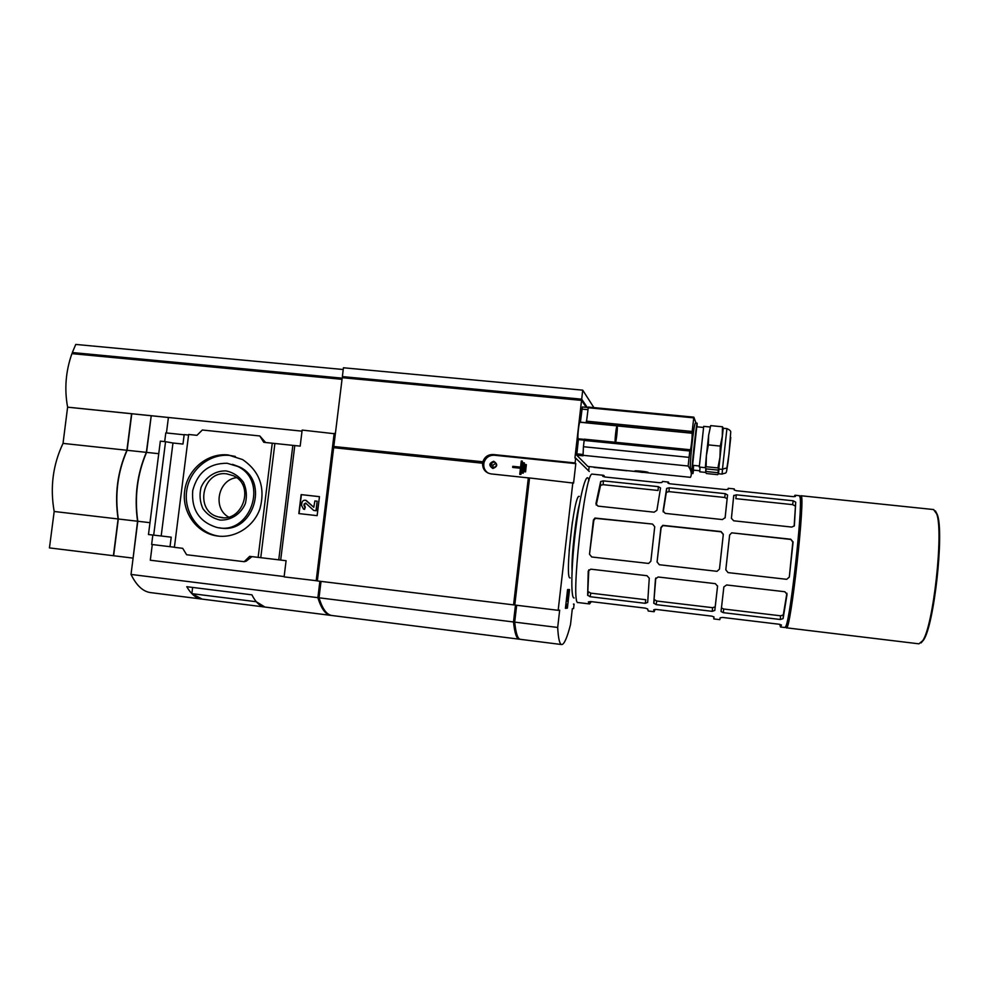 <?xml version="1.0" encoding="UTF-8"?>
<svg xmlns="http://www.w3.org/2000/svg" width="989" height="989" viewBox="0 0 989 989"><rect width="100%" height="100%" fill="white"/><g stroke="black" fill="none" stroke-linecap="round" stroke-linejoin="round"><path stroke-width="1.48" d="M317.345 580.827L284.103 576.884L286.081 560.714L249.648 556.35L244.184 561.69L186.624 554.742L182.705 548.326L174.398 547.325L188.639 434.468L196.947 435.333L202.325 430.005L259.798 435.964L263.791 442.318L300.174 446.126L302.152 430.079L335.271 433.825M258.129 557.363L272.259 443.208M228.199 454.952C207.925 452.665 187.898 468.91 184.782 490.012C181.407 511.078 195.723 532.292 215.874 535.766C234.072 539.116 253.555 527.236 259.946 508.766C265.522 487.688 259.724 471.296 242.565 459.564L228.199 454.952M529.548 478.021L491.026 473.904C485.302 472.705 482.484 469.145 482.595 463.223L482.941 462.086L334.369 446.632L334.233 447.757M482.595 463.223L333.689 447.696L333.837 446.521L482.879 461.776C484.647 456.819 488.121 454.408 493.301 454.532L575.104 462.951L575.66 458.068L589.271 471.469M575.104 462.951L575.808 463.618L573.571 483.102L529.548 477.959L514.787 605.033L558.167 610.324L572.854 482.533M573.435 604.192L574.09 604.131L573.571 608.569L572.334 608.717L570.517 624.578C567.179 637.596 564.274 644.259 561.801 644.568C559.675 644.494 558.303 638.795 557.685 627.459L559.675 610.164L558.167 610.324M565.411 608.346L567.575 589.531L569.528 589.568L567.389 608.136L565.411 608.346M572.322 522.415L569.132 550.947M574.09 604.131L573.447 604.056M561.567 644.544L520.511 639.351C517.791 639.203 515.85 633.455 514.7 622.118L516.666 605.268M528.435 477.897L513.773 604.118L514.873 604.254M514.812 604.811L513.575 604.885L528.336 477.835M515.467 605.12L513.501 621.97L319.027 597.801C322.488 609.15 326.902 615.071 332.255 615.554L519.04 639.166M519.794 639.178L519.361 639.203C516.617 639.055 514.663 633.306 513.501 621.97M519.435 638.981L519.386 638.968C516.678 638.82 514.737 633.195 513.575 622.081L515.553 605.132M586.292 407.357L581.544 400.384L574.93 457.994L575.66 458.068M581.544 400.384L342.231 377.687L317.333 580.939L513.575 604.885M588.665 470.875L589.16 466.585M342.033 379.331L71.925 353.642C65.707 371.246 64.273 389.085 67.611 407.159L302.016 431.155M557.685 627.459L514.7 622.118M284.14 576.55L150.303 560.219L152.294 544.531M319.88 581.248L317.877 597.665L131.018 574.436L137.792 521.265C134.38 497.071 137.298 474.114 146.557 452.381L151.23 415.751L168.402 417.506M149.982 522.687L137.792 521.265M158.747 453.691L146.557 452.381M160.342 441.131L165.546 441.687L153.691 535.148L148.474 534.53L160.342 441.131M174.41 547.226L151.638 544.457L152.825 535.037M184.152 434.801L165.793 432.885L164.681 441.601M153.691 535.148L161.182 535.976L172.964 443.01L182.977 444.061L184.177 434.591L188.565 435.061M166.449 432.947L168.414 417.469M161.182 535.976L171.208 537.175L170.009 546.694M172.964 443.01L165.546 441.687M259.798 435.964L265.584 442.503M316.183 580.79L334.171 433.355M280.678 560.071L294.784 445.557M301.151 494.611L298.826 513.575L317.135 515.652L319.459 496.651L301.151 494.611L319.459 496.676M331.402 615.442L331.154 615.418C325.789 614.923 321.363 609.001 317.877 597.665M201.311 599.013L151.033 592.658C143.269 591.855 136.606 585.785 131.018 574.436M201.731 599.074C196.143 598.357 191.149 594.241 186.773 586.7L251.911 594.834C255.78 602.536 260.243 606.628 265.312 607.098L330.549 615.343M264.941 607.061L256.287 601.732L191.866 593.647L192.645 587.429M264.57 607.011L202.139 599.111L191.866 593.647M299.074 513.6L301.398 494.673M314.873 500.953L313.785 507.283L306.256 500.496C304.006 499.754 302.547 500.57 301.868 502.919L301.558 505.466L303.524 509.125L304.55 509.409L305.292 507.097L304.043 504.093L305.712 503.141L313.711 510.448L315.998 510.707L317.16 501.2L314.873 500.953M305.663 500.261L313.736 507.246M305.045 506.998L304.377 509.384M304.797 506.949L303.895 505.255M305.564 503.08L304.142 505.305M317.16 501.2L316.245 510.757L313.711 510.448M251.972 556.634L246.174 561.183L244.184 561.69M278.762 559.725L292.769 445.952M260.775 557.573L274.818 444.073M151.218 415.8L146.347 452.356L127.111 450.292C117.642 471.938 114.712 494.846 118.321 518.99L113.624 555.744L49.45 547.906L54.185 511.486C49.944 487.478 52.887 464.781 63.024 443.393L67.611 407.159M133.095 558.105L137.57 521.24C134.158 497.047 137.075 474.09 146.347 452.356M54.185 511.486L118.111 518.965L113.401 555.707M118.111 518.965C114.501 494.821 117.431 471.914 126.901 450.267L63.024 443.393M151.008 415.726L131.574 413.736L126.901 450.267M131.574 413.736L67.722 407.196M131.784 413.761L127.111 450.292M113.624 555.744L132.872 558.093M137.57 521.24L118.321 518.99M335.222 434.27L334.282 434.171L316.48 580.061L317.42 580.172M319.039 597.616L318.075 597.492L320.053 581.272M328.397 614.157C324.293 612.117 320.844 606.566 318.075 597.492M321.017 581.384L319.027 597.801M514.713 622.217L513.575 622.081M342.157 378.231L74.941 352.863L74.805 353.914M580.481 400.285L579.653 399.074L342.899 376.648L342.775 377.736M587.281 407.443L581.693 399.173L342.886 376.809M342.169 378.157L72.333 352.541L75.757 344.432L343.232 369.515M74.855 353.493L72.333 352.541M579.517 400.199L579.653 399.074M593.894 407.604L582.731 390.161L343.443 367.772L342.379 376.5M581.693 399.173L582.731 390.161M334.047 446.595L333.911 447.72M568.7 589.555L568.242 593.635M567.599 596.441L567.365 601.263M567.031 604.131L566.586 608.037L567.389 608.136M567.538 601.287L568.131 593.289L567.377 601.287M566.512 598.815L567.266 598.901M566.833 604.502L565.906 604.032M567.105 593.573L568.131 593.289M566.586 608.037L565.436 608.148M488.158 473.125C484.462 470.504 483.089 466.932 484.054 462.432C485.797 457.511 489.258 455.113 494.413 455.237L575.808 463.618M493.709 461.257C488.9 463.198 488.615 465.596 492.868 468.489C497.69 466.548 497.974 464.138 493.709 461.257M522.365 461.134L520.894 474.473L519.744 474.324L520.449 468.217L512.722 467.451L512.784 466.314L520.573 467.129L521.29 461.022L522.365 461.134L520.82 474.436L519.744 474.324M524.417 462.926L523.23 473.187L522.143 473.063L523.268 462.765L524.417 462.926M526.333 464.632L525.567 471.889L524.417 471.728L525.258 464.521L526.333 464.632L525.505 471.84L524.417 471.728M524.355 462.877L523.156 473.138L522.081 473.026M520.449 468.217L512.661 467.401M495.86 463.272L492.806 465.3L493.165 467.896M493.746 461.974L490.606 464.026C491.174 468.193 493.017 468.848 496.144 465.98C496.639 463.841 495.835 462.506 493.746 461.974M235.345 456.436L230.017 455.459C209.804 453.185 189.839 469.367 186.748 490.396C183.385 511.375 197.652 532.527 217.728 535.976L219.101 536.199M219.583 527.805C252.825 535.012 270.38 481.099 239.412 466.907L232.514 464.348M227.161 463.26C209.075 463.186 197.59 472.285 192.719 490.581C191.273 509.434 199.135 521.673 216.319 527.285C250.081 536.347 269.441 481.05 237.632 466.425L227.161 463.26M236.519 477.662C218.149 479.714 212.351 508.086 228.508 517.024M226.827 473.879C202.04 470.047 194.079 511.696 218.618 516.963C242.157 524.318 255.928 485.018 233.107 475.635L226.827 473.879M226.209 470.925C215.367 470.492 205.452 477.032 201.039 487.466C199.259 494.846 199.889 501.918 202.93 508.717C207.294 514.651 213.006 518.434 220.065 520.066C230.919 520.56 240.92 514.045 245.383 503.525C247.163 496.107 246.508 488.986 243.418 482.187C239.004 476.253 233.268 472.495 226.209 470.925M589.506 554.223L591.731 556.98L648.599 563.446L650.849 561.245L654.73 526.754L652.555 524.059L594.958 518.051L593.412 520.004L589.506 554.223L593.845 520.276L595.39 518.335L652.555 524.059M654.088 611.721L648.203 611.017L647.659 608.977L645.248 608.124L590.581 601.547L588.356 601.918L589.543 603.933L591.274 601.695M657.067 561.962L659.304 564.731L717.037 571.321L719.473 569.095L723.318 534.295L721.068 531.563L662.828 525.344L660.936 527.434L657.067 561.962L661.122 527.681L663.026 525.592L721.03 531.798L723.28 534.517L719.473 569.095M713.947 616.876L713.774 618.929L713.996 616.938L711.66 616.122L656.078 609.434L653.692 609.793L654.137 611.734L655.089 609.372M725.802 569.825L728.04 572.606L786.712 579.319L789.309 577.082L793.104 541.972L790.767 539.215L731.736 532.836L729.635 534.987L725.802 569.825M779.839 624.356L780.445 626.977L781.471 625.048L779.208 624.257L722.675 617.445L720.14 617.791L719.807 619.658L713.774 618.929M604.872 477.007L603.76 475.326L602.684 476.278L604.786 476.995L659.342 482.694L661.864 482.508L662.581 481.445M668.885 483.596L668.465 482.063L667.909 483.077L670.159 483.819L725.642 489.604L728.077 489.444L728.213 488.282L728.04 489.468M790.767 539.215L792.807 542.157L789.309 577.082M731.736 532.836L790.471 539.413M728.213 488.282L734.258 488.912L734.221 490L736.632 490.754L793.042 496.639L795.403 496.478L794.995 495.242L794.068 496.688M723.861 586.934L721.043 611.511L723.318 612.673L780.333 619.497L783.103 618.607L787.046 594.302L784.809 591.731L726.631 584.969L723.861 586.934M733.727 495.637L731.415 518.347L733.702 520.795L791.818 527.075L794.365 525.802L795.712 502.14L793.215 500.793L736.298 494.821L733.727 495.637M794.142 526.173L795.712 502.14M721.043 611.511L721.414 607.876L723.688 609.014L780.556 615.801L783.3 614.935L786.885 593.19M655.781 578.033L653.766 603.129L656.152 604.625L712.204 611.338L714.812 610.436L717.569 586.193L715.307 583.646L658.13 576.995L655.46 578.961L653.766 603.129M725.085 517.927L727.125 498.777L724.776 497.492L668.96 491.62L666.326 492.374L663.199 511.931M666.611 488.591L663.087 510.979L665.263 513.39L722.378 519.571L725.135 517.667L727.558 494.982L725.209 493.659L669.244 487.787L666.685 488.393L666.326 492.374M654.31 599.557L656.696 601.015L712.612 607.691L715.195 606.813L717.581 585.933M588.814 569.825L587.651 595.217L590.099 596.713L645.224 603.315L647.684 602.4L649.266 578.231L646.991 575.709L590.792 569.169L588.22 571.123L587.651 595.217M658.34 486.65L603.302 480.877L600.669 481.532L595.91 503.722L597.986 506.121L654.137 512.191L656.906 510.312L660.541 487.948L658.34 486.65L658.081 490.47L603.179 484.684L600.558 485.302L596.219 505.095M736.298 494.821L735.841 498.654L792.609 504.637L795.119 505.948M645.224 603.315L645.792 599.717L590.816 593.153L588.368 591.706M780.519 626.989L784.982 627.533L786.032 625.913C790.792 615.418 802.376 510.596 800.188 497.875L799.471 495.699M921.068 642.924L923.565 640.031C934.098 625.196 944.297 532.861 937.399 514.787L935.433 510.893M786.403 627.817L918.954 643.827L922.749 640.649C933.369 625.678 943.691 532.255 936.744 514.008L933.567 509.545M786.292 627.805L786.317 627.817C790.421 633.9 806.035 492.571 800.917 495.736L933.789 509.57M785.637 626.989L786.712 625.394C791.46 614.96 802.932 511.165 800.731 498.518L799.94 496.391M572.062 570.43C571.457 555.398 575.573 518.582 579.467 504.081M570.159 577.91L570.121 577.91C564.472 579.863 574.028 493.832 579.171 496.354L579.27 496.367M705.577 472.507L705.849 468.588M706.356 471.543L717.717 472.705L718.509 473.78L717.631 474.671L706.455 473.533L705.577 472.458L706.27 468.885M708.656 435.135L710.683 425.641L708.656 435.135L706.369 455.768L708.359 444.889L708.656 435.135M705.318 467.785L706.369 455.768L706.109 466.734L717.927 467.933L718.743 469.095L717.841 470.059L706.22 468.885L705.305 467.723L706.109 466.734M657.153 473.818L587.874 466.437M656.98 473.867L690.47 477.328C692.115 474.151 691.348 470.381 688.146 466.017L689.073 457.363L583.423 446.719L583.028 455.818L576.735 455.187L587.837 466.437L593.635 467.043M641.886 472.371L648.116 472.334C646.435 471.518 633.813 470.344 634.765 471.085L641.886 472.371M584.079 440.13L578.392 439.561L576.735 455.187M578.392 439.561L578.206 438.795C577.18 438.115 578.936 421.809 579.987 422.241L617.087 425.863C616.357 425.443 614.651 440.29 615.195 442.268M580.382 422.278L582.373 406.974L588.171 407.555M696.033 423.069L693.858 417.173L588.331 407.072L586.366 422.872M588.331 407.072L693.845 417.16L691.966 433.231C692.696 434.072 690.94 450.378 690.174 450.007L584.301 439.178L583.448 446.719L689.073 457.363L689.939 449.723L584.301 439.178M615.541 442.293C616.431 440.55 617.828 426.605 617.161 425.925L617.087 425.863M691.311 468.811L691.027 471.629M692.869 465.325L692.176 468.897L690.656 468.749C688.925 470.208 693.87 421.92 695.502 423.02L697.146 423.181L697.06 426.828M693.598 470.134L692.943 473.57L691.385 473.41L691.806 468.86M615.776 438.102L616.629 430.289L615.813 438.127M641.849 472.322L647.684 472.346C646.67 471.592 633.776 470.381 635.395 471.197L641.849 472.322M640.649 471.506L643.678 472.062L640.649 471.506M692.943 473.57L693.425 465.386M699.742 470.764L693.326 470.109L693.536 465.399M705.577 472.421L699.755 471.815L700.027 467.154M692.176 468.897C691.286 470.455 696.528 422.192 697.146 423.181M699.248 465.98L692.572 465.3L696.763 426.791L703.451 427.446M705.305 467.686L699.26 467.068L703.711 426.37M708.359 444.889L720.276 446.076L719.967 457.141L717.927 467.933M710.683 425.641L722.489 426.778L722.267 436.458L720.276 446.076M722.427 469.429C728.201 466.066 725.938 473.508 729.004 454.05L730.723 432.069C730.883 430.981 729.622 429.832 726.927 428.608L722.427 469.429L718.756 469.058L723.256 428.262L722.489 426.778M722.526 469.441L722.044 474.102L718.509 473.78L718.941 469.281L717.717 472.705M726.927 428.608L723.256 428.262L722.514 433.405M718.768 469.058L722.588 433.664M718.521 473.743L718.941 469.281M493.301 454.532L494.413 455.237M783.3 614.935L783.103 618.607M727.125 498.777L727.558 494.982M715.195 606.813L714.812 610.436M600.496 485.426L600.607 481.655M792.609 504.637L793.215 500.793M724.776 497.492L725.209 493.659M668.96 491.62L669.244 487.787M603.179 484.684L603.302 480.877M780.556 615.801L780.333 619.497M723.688 609.014L723.318 612.673M712.612 607.691L712.204 611.338M656.696 601.015L656.152 604.625M590.816 593.153L590.099 596.713M589.419 603.92L578.206 602.561C569.788 606.949 584.944 469.8 592.399 474.139L592.535 474.151M574.102 597.974C570.517 598.827 571.246 564.051 575.895 527.866C580.481 491.595 586.959 469.281 588.925 480.753M688.146 466.017L582.496 455.249M626.878 470.764L593.932 467.364M691.818 432.984L586.217 422.662M691.966 433.231L617.161 425.925M693.685 417.853L588.146 407.74M691.892 431.439L586.267 421.141M689.704 450.984L584.054 440.426M584.215 439.388L578.206 438.795M587.849 409.656L581.903 409.087M586.254 422.711L580.395 422.142M584.165 439.598L578.404 439.017M582.36 454.421L576.76 453.852M722.044 474.102C727.162 471.914 725.802 476.179 728.114 461.591L730.76 437.422M482.879 461.776L484.054 462.432M492.806 465.3L490.606 464.026M217.728 535.976L215.874 535.766M239.412 466.907L237.632 466.425M222.673 517.593L218.618 516.963M733.393 499.074L733.826 495.378M666.413 492.176L666.685 488.393M600.558 485.302L600.669 481.532M654.347 599.804L653.803 603.377M588.393 591.867L587.676 595.39M799.545 495.712L794.995 495.242M668.465 482.063L662.519 481.445M603.76 475.326L592.399 474.139M937.399 514.787L936.744 514.008M923.565 640.031L922.749 640.649M800.731 498.518L800.188 497.875M786.712 625.394L786.032 625.913M690.47 477.328L656.931 473.867M588.183 407.53L582.373 406.974M709.768 426.951L703.698 426.37M719.25 463.965L718.57 465.312"/></g></svg>
